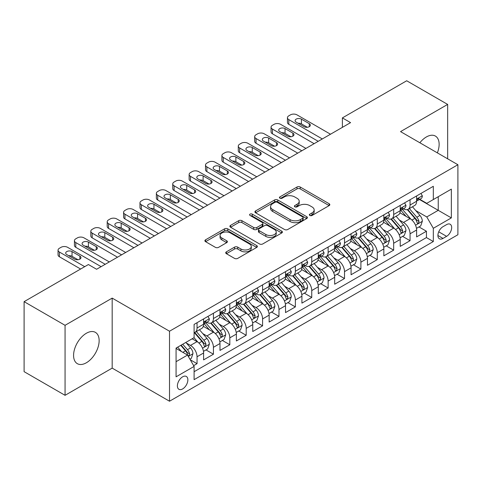 <?xml version="1.0" encoding="UTF-8"?>
<svg xmlns="http://www.w3.org/2000/svg" width="482" height="482" viewBox="0 0 482 482"><rect width="100%" height="100%" fill="white"/><g stroke="black" fill="none" stroke-linecap="round" stroke-linejoin="round"><path stroke-width="0.72" d="M309.824 215.46A1.591 0.922 0 0 0 312.077 215.46L329.164 205.597A2.277 1.313 0 0 0 329.827 204.669A2.277 1.313 0 0 0 329.164 203.741L300.214 187.022A2.277 1.313 0 0 0 296.996 187.022L279.909 196.891A1.591 0.922 0 0 0 279.44 197.542A1.591 0.922 0 0 0 279.909 198.192A1.591 0.922 0 0 0 282.163 198.192L284.374 196.915A7.278 4.199 0 0 1 294.665 196.915L297.075 198.307A7.278 4.199 0 0 1 299.208 201.277A7.278 4.199 0 0 1 297.075 204.248L294.863 205.525A1.591 0.922 0 0 0 294.4 206.175A1.591 0.922 0 0 0 294.863 206.826A1.591 0.922 0 0 0 297.117 206.826L299.328 205.549A7.278 4.199 0 0 1 309.625 205.549L312.035 206.941A7.278 4.199 0 0 1 314.168 209.911A7.278 4.199 0 0 1 312.035 212.887L309.824 214.159A1.591 0.922 0 0 0 309.36 214.809A1.591 0.922 0 0 0 309.824 215.46L309.824 214.159M86.362 362.771A18.075 10.435 120 0 0 98.171 346.847A18.075 10.435 120 0 0 95.4 332.363A18.075 10.435 120 0 0 86.362 333.261A18.075 10.435 120 0 0 74.553 349.185A18.075 10.435 120 0 0 77.325 363.669A18.075 10.435 120 0 0 86.362 362.771M437.361 152.872A18.075 10.435 120 0 0 435.397 136.069A18.075 10.435 120 0 0 426.359 136.966A18.075 10.435 120 0 0 419.858 142.768M182.63 388.932A7.417 4.284 120 0 0 187.474 382.395A7.417 4.284 120 0 0 186.335 376.454A7.417 4.284 120 0 0 182.63 376.822A7.417 4.284 120 0 0 177.786 383.359A7.417 4.284 120 0 0 178.918 389.299A7.417 4.284 120 0 0 182.63 388.932M226.389 251.839A2.277 1.313 0 0 0 225.727 252.767A2.277 1.313 0 0 0 226.389 253.695L234.511 258.382A2.277 1.313 0 0 0 237.728 258.382L256.707 247.429A2.277 1.313 0 0 0 257.376 246.501A2.277 1.313 0 0 0 256.707 245.567L227.757 228.854A2.277 1.313 0 0 0 224.54 228.854L205.561 239.813A2.277 1.313 0 0 0 204.898 240.741A2.277 1.313 0 0 0 205.561 241.669L215.376 247.332A2.277 1.313 0 0 0 218.593 247.332L226.715 242.645A2.277 1.313 0 0 0 227.377 241.717A2.277 1.313 0 0 0 226.715 240.789L221.847 237.981A6.085 3.513 0 0 1 220.063 235.493A6.085 3.513 0 0 1 223.823 232.252A6.085 3.513 0 0 1 230.45 233.011L249.513 244.013A6.085 3.513 0 0 1 251.291 246.501A6.085 3.513 0 0 1 247.537 249.742A6.085 3.513 0 0 1 240.904 248.983L237.728 247.145A2.277 1.313 0 0 0 234.511 247.145L226.389 251.839L226.389 253.695M112.173 298.111L65.064 325.314L24.1 301.66L24.1 371.664L65.064 395.318L112.173 368.121L169.519 401.229L169.519 331.224L112.173 298.111L112.173 368.121M447.658 158.819L447.658 104.419L400.554 131.616L457.9 164.73L169.519 331.224M447.658 104.419L406.694 80.771L342.383 117.903L342.383 127.362M24.1 301.66L88.411 264.534L96.605 269.263L350.577 122.633L342.383 117.903M284.531 229.504A2.277 1.313 0 0 0 287.748 229.504L306.727 218.551A2.277 1.313 0 0 0 307.396 217.623A2.277 1.313 0 0 0 306.727 216.689L277.777 199.976A2.277 1.313 0 0 0 274.559 199.976L255.581 210.935A2.277 1.313 0 0 0 254.918 211.863A2.277 1.313 0 0 0 255.581 212.791L284.531 229.504M250.67 215.803A1.591 0.922 0 0 1 252.285 216.032L252.285 214.141L281.717 231.131A2.277 1.313 0 0 1 282.386 232.059A2.277 1.313 0 0 1 281.717 232.987L262.738 243.946A2.277 1.313 0 0 1 259.521 243.946L230.571 227.233L230.571 225.371A2.277 1.313 0 0 0 229.908 226.305A2.277 1.313 0 0 0 230.571 227.233M230.571 225.371L238.692 220.684A2.277 1.313 0 0 1 241.91 220.684L253.653 227.462A2.277 1.313 0 0 0 256.87 227.462L262.256 224.353A2.277 1.313 0 0 0 262.925 223.425A2.277 1.313 0 0 0 262.256 222.497L250.031 215.436A1.591 0.922 0 0 1 249.568 214.791A1.591 0.922 0 0 1 250.55 213.942A1.591 0.922 0 0 1 252.285 214.141M193.65 365.633L197.048 363.675L190.245 359.747M186.377 343.039L190.492 345.413A9.266 5.35 60 0 1 197.048 356.764L203.603 352.981L203.603 359.885L213.43 354.21L205.977 349.908M202.765 333.58L206.88 335.954A9.266 5.35 60 0 1 213.43 347.305L219.985 343.521L219.985 350.426L229.818 344.751L222.365 340.449M219.147 324.121L223.262 326.495A9.266 5.35 60 0 1 229.818 337.846L236.373 334.062L236.373 340.967L246.2 335.291L238.747 330.989M235.535 314.662L239.65 317.036A9.266 5.35 60 0 1 246.2 328.387L252.755 324.603L252.755 331.508L262.588 325.832L255.135 321.53M251.917 305.196L256.032 307.576A9.266 5.35 60 0 1 262.588 318.927L269.143 315.144L269.143 322.048L278.976 316.373L271.517 312.071M268.305 295.737L272.42 298.117A9.266 5.35 60 0 1 278.976 309.468L285.525 305.684L285.525 312.589L295.358 306.913L287.905 302.606M284.687 286.278L288.802 288.652A9.266 5.35 60 0 1 295.358 300.009L301.913 296.225L301.913 303.13L311.746 297.454L304.287 293.146M301.075 276.819L305.19 279.192A9.266 5.35 60 0 1 311.746 290.55L318.295 286.76L318.295 293.671L328.128 287.995L320.675 283.687M317.463 267.359L321.572 269.733A9.266 5.35 60 0 1 328.128 281.084L334.683 277.301L334.683 284.211L344.516 278.53L337.057 274.228M333.845 257.9L337.96 260.274A9.266 5.35 60 0 1 344.516 271.625L351.071 267.841L351.071 274.746L360.898 269.07L353.445 264.769M350.233 248.441L354.342 250.815A9.266 5.35 60 0 1 360.898 262.166L367.453 258.382L367.453 265.287L377.286 259.611L369.827 255.309M366.615 238.982L370.73 241.355A9.266 5.35 60 0 1 377.286 252.707L383.841 248.923L383.841 255.828L393.667 250.152L386.215 245.85M383.003 229.522L387.118 231.896A9.266 5.35 60 0 1 393.667 243.247L400.223 239.464L400.223 246.368L410.055 240.693L410.055 233.788A9.266 5.35 -120 0 0 403.5 222.437L399.385 220.057M402.603 236.391L410.055 240.693M203.603 352.981A9.266 5.35 -120 0 0 197.048 341.63L192.131 338.792M219.985 343.521A9.266 5.35 -120 0 0 213.43 332.17L203.302 326.32M236.373 334.062A9.266 5.35 -120 0 0 229.818 322.711L219.684 316.861M252.755 324.603A9.266 5.35 -120 0 0 246.2 313.252L236.072 307.402M269.143 315.144A9.266 5.35 -120 0 0 262.588 303.793L252.454 297.942M285.525 305.684A9.266 5.35 -120 0 0 278.976 294.333L268.842 288.483M301.913 296.225A9.266 5.35 -120 0 0 295.358 284.868L285.224 279.018M318.295 286.76A9.266 5.35 -120 0 0 311.746 275.409L301.612 269.558M334.683 277.301A9.266 5.35 -120 0 0 328.128 265.95L317.993 260.099M351.071 267.841A9.266 5.35 -120 0 0 344.516 256.49L334.381 250.64M367.453 258.382A9.266 5.35 -120 0 0 360.898 247.031L350.763 241.181M383.841 248.923A9.266 5.35 -120 0 0 377.286 237.572L367.151 231.722M400.223 239.464A9.266 5.35 -120 0 0 393.667 228.113L383.539 222.262M446.597 224.612L442.988 226.691A7.182 4.145 120 0 0 438.295 233.023A7.182 4.145 120 0 0 439.397 238.777A7.182 4.145 120 0 0 442.988 238.421L446.597 236.343A7.182 4.145 120 0 0 451.285 230.01A7.182 4.145 120 0 0 450.188 224.257A7.182 4.145 120 0 0 446.597 224.612M169.519 401.229L457.9 234.734L457.9 164.73M176.075 361.687L187.54 355.065L194.095 366.416L194.095 379.659L433.324 241.542L433.324 228.299L426.769 216.948L415.773 210.598M194.095 366.416L176.075 376.822L176.075 348.064L194.095 337.659L194.095 324.41L433.324 186.299L433.324 199.542L451.345 189.137L451.345 217.894L433.324 228.299M206.79 322.283L206.88 322.331A9.266 5.35 60 0 0 211.514 322.789L218.069 319.006A9.266 5.35 -120 0 0 219.985 314.764L219.985 309.468M223.178 312.824L223.262 312.872A9.266 5.35 60 0 0 227.896 313.33L234.451 309.546A9.266 5.35 -120 0 0 236.373 305.305L236.373 300.009M239.56 303.365L239.65 303.413A9.266 5.35 60 0 0 244.284 303.871L250.839 300.087A9.266 5.35 -120 0 0 252.755 295.846L252.755 290.544M255.948 293.9L256.032 293.954A9.266 5.35 60 0 0 260.666 294.412L267.221 290.628A9.266 5.35 -120 0 0 269.143 286.386L269.143 281.084M272.33 284.44L272.42 284.494A9.266 5.35 60 0 0 277.054 284.952L283.609 281.169A9.266 5.35 -120 0 0 285.525 276.921L285.525 271.625M288.718 274.981L288.802 275.029A9.266 5.35 60 0 0 293.436 275.493L299.991 271.709A9.266 5.35 -120 0 0 301.913 267.462L301.913 262.166M305.106 265.522L305.19 265.57A9.266 5.35 60 0 0 309.824 266.034L316.379 262.25A9.266 5.35 -120 0 0 318.295 258.003L318.295 252.707M321.488 256.062L321.572 256.111A9.266 5.35 60 0 0 326.212 256.569L332.761 252.785A9.266 5.35 -120 0 0 334.683 248.543L334.683 243.247M337.876 246.603L337.96 246.651A9.266 5.35 60 0 0 342.594 247.109L349.149 243.326A9.266 5.35 -120 0 0 351.071 239.084L351.071 233.788M354.258 237.144L354.342 237.192A9.266 5.35 60 0 0 358.982 237.65L365.531 233.866A9.266 5.35 -120 0 0 367.453 229.625L367.453 224.329M370.646 227.685L370.73 227.733A9.266 5.35 60 0 0 375.364 228.191L381.919 224.407A9.266 5.35 -120 0 0 383.841 220.166L383.841 214.864M387.028 218.226L387.118 218.274A9.266 5.35 60 0 0 391.752 218.732L398.307 214.948A9.266 5.35 -120 0 0 400.223 210.706L400.223 205.404M194.095 371.712L426.437 237.572L426.437 231.233L416.611 236.909L416.611 230.004A9.266 5.35 -120 0 0 410.055 218.653L399.921 212.803M403.416 208.76L403.5 208.814A9.266 5.35 -120 0 0 408.134 209.272A9.266 5.35 -120 0 0 410.055 205.031L410.055 199.729M408.134 209.272L414.689 205.489A9.266 5.35 -120 0 0 416.611 201.247L416.611 195.945M197.048 322.711L197.048 328.007A9.266 5.35 60 0 1 195.126 332.249A9.266 5.35 60 0 1 194.095 332.628M195.126 332.249L201.681 328.465A9.266 5.35 -120 0 0 203.603 324.223L203.603 318.927M213.43 313.252L213.43 318.548A9.266 5.35 60 0 1 211.514 322.789M229.818 303.793L229.818 309.089A9.266 5.35 60 0 1 227.896 313.33M246.2 294.327L246.2 299.629A9.266 5.35 60 0 1 244.284 303.871M262.588 284.868L262.588 290.17A9.266 5.35 60 0 1 260.666 294.412M278.976 275.409L278.976 280.711A9.266 5.35 60 0 1 277.054 284.952M295.358 265.95L295.358 271.245A9.266 5.35 60 0 1 293.436 275.493M311.746 256.49L311.746 261.786A9.266 5.35 60 0 1 309.824 266.034M328.128 247.031L328.128 252.327A9.266 5.35 60 0 1 326.212 256.569M344.516 237.572L344.516 242.868A9.266 5.35 60 0 1 342.594 247.109M360.898 228.113L360.898 233.409A9.266 5.35 60 0 1 358.982 237.65M377.286 218.653L377.286 223.949A9.266 5.35 60 0 1 375.364 228.191M393.667 209.188L393.667 214.49A9.266 5.35 60 0 1 391.752 218.732M393.667 243.247L393.667 250.152M377.286 252.707L377.286 259.611M360.898 262.166L360.898 269.07M344.516 271.625L344.516 278.53M328.128 281.084L328.128 287.995M311.746 290.55L311.746 297.454M295.358 300.009L295.358 306.913M278.976 309.468L278.976 316.373M262.588 318.927L262.588 325.832M246.2 328.387L246.2 335.291M229.818 337.846L229.818 344.751M213.43 347.305L213.43 354.21M197.048 356.764L197.048 363.675M187.54 355.065L176.075 348.444M426.769 216.948L438.24 210.327L438.24 196.704L451.345 189.137M419.473 199.494L451.345 217.894M419.798 199.301L426.769 203.326L433.324 199.542M65.064 325.314L65.064 395.318M418.985 226.926L426.437 231.233M426.437 237.572L433.324 241.542M310.462 215.689L312.035 214.779A7.278 4.199 0 0 0 314.168 211.803L314.168 209.911M299.208 201.277L299.208 203.169A7.278 4.199 0 0 1 297.075 206.139L295.502 207.049M329.134 205.615L300.214 188.914A2.277 1.313 0 0 0 296.996 188.914L280.542 198.415M306.697 218.569L277.777 201.868A2.277 1.313 0 0 0 274.559 201.868L255.611 212.809M302.708 218.268A1.591 0.922 0 0 0 303.172 217.623A1.591 0.922 0 0 0 302.708 216.972L277.295 202.301A1.591 0.922 0 0 0 275.041 202.301L272.71 203.645A7.278 4.199 0 0 0 270.577 206.615A7.278 4.199 0 0 0 272.71 209.586L290.08 219.617A7.278 4.199 0 0 0 300.376 219.617L302.708 218.268L302.708 220.16A1.591 0.922 0 0 0 303.172 219.515L303.172 217.623M270.577 206.615L270.577 208.507A7.278 4.199 0 0 0 272.71 211.478L272.71 209.586M302.708 220.16L300.376 221.509A7.278 4.199 0 0 1 290.08 221.509L272.71 211.478M230.601 227.251L238.692 222.576L238.692 220.684M262.925 223.425L262.925 225.317A2.277 1.313 0 0 1 262.256 226.245L256.87 229.354A2.277 1.313 0 0 1 253.653 229.354L241.91 222.576A2.277 1.313 0 0 0 238.692 222.576M252.285 216.032L281.687 233.005M265.835 234.499A6.085 3.513 0 0 0 272.469 235.258A6.085 3.513 0 0 0 276.222 232.011A6.085 3.513 0 0 0 274.439 229.528L267.727 225.654A2.277 1.313 0 0 0 264.51 225.654L259.123 228.763A2.277 1.313 0 0 0 258.454 229.691A2.277 1.313 0 0 0 259.123 230.619L265.835 234.499L265.835 236.391A6.085 3.513 0 0 0 272.469 237.15A6.085 3.513 0 0 0 276.222 233.903L276.222 232.011M258.454 229.691L258.454 231.583A2.277 1.313 0 0 0 259.123 232.511L259.123 230.619M265.835 236.391L259.123 232.511M251.291 246.501L251.291 248.393A6.085 3.513 0 0 1 247.537 251.634A6.085 3.513 0 0 1 240.904 250.875L237.728 249.043A2.277 1.313 0 0 0 234.511 249.043L226.42 253.713M220.063 235.493L220.063 237.385A6.085 3.513 0 0 0 221.847 239.873L221.847 237.981M226.685 242.663L221.847 239.873M256.677 247.447L227.757 230.745A2.277 1.313 0 0 0 224.54 230.745L205.591 241.687M416.472 228.378L420.708 225.938L422.34 221.202A6.139 3.543 -120 0 0 419.955 215.442L412.465 206.772M410.965 219.25L402.41 209.345M406.097 216.364L401.132 210.616A14.713 8.495 -120 0 0 400.675 210.104M407.302 209.604L414.875 218.37A6.139 3.543 60 0 1 417.063 222.6L417.508 223.329L418.34 223.214L419.027 221.467A6.139 3.543 -120 0 0 416.84 217.237L409.351 208.567M407.748 209.459L415.882 218.882A3.127 1.808 60 0 1 416.671 220.105L419.027 221.467M322.313 138.949L288.802 119.602A4.633 2.675 0 0 1 287.447 117.71A4.633 2.675 0 0 1 288.802 115.819L290.441 114.873A4.633 2.675 0 0 1 296.996 114.873L330.501 134.219M287.447 117.71L287.447 122.44A4.633 2.675 180 0 0 288.802 124.338L318.216 141.316M420.949 193.439L422.34 195.855A6.139 3.543 60 0 1 421.069 198.566L417.96 200.367A6.139 3.543 -120 0 0 419.027 198.952L418.9 198.409M296.177 122.157A3.705 2.139 180 0 1 295.092 120.645A3.705 2.139 180 0 1 297.382 118.668A3.705 2.139 180 0 1 301.419 119.132L309.287 123.675A3.705 2.139 180 0 1 310.372 125.187A3.705 2.139 180 0 1 308.082 127.164A3.705 2.139 180 0 1 304.04 126.7L296.177 122.157M416.816 200.657L416.84 200.657A6.139 3.543 -120 0 0 417.96 200.367M418.237 198.494L419.027 198.952C418.641 198.024 417.984 198.403 417.063 200.084A6.139 3.543 60 0 1 416.611 200.958M298.105 123.272A3.705 2.139 180 0 1 301.419 123.862L307.359 127.29M400.084 237.837L404.32 235.397L405.958 230.667A6.139 3.543 -120 0 0 403.567 224.901L396.077 216.231M394.583 228.709L386.022 218.804M389.709 225.823L384.744 220.075A14.713 8.495 -120 0 0 384.287 219.563M390.914 219.063L398.487 227.829A6.139 3.543 60 0 1 400.675 232.059L401.12 232.788L401.952 232.673L402.645 230.926A6.139 3.543 -120 0 0 400.452 226.697L392.969 218.027M391.36 218.924L399.5 228.341A3.127 1.808 60 0 1 400.283 229.565L402.645 230.926M383.702 247.302L387.938 244.856L389.57 240.126A6.139 3.543 -120 0 0 387.179 234.36L379.696 225.69M378.195 238.168L369.64 228.263M373.327 235.288L368.362 229.534A14.713 8.495 -120 0 0 367.905 229.022M374.532 228.522L382.099 237.295A6.139 3.543 60 0 1 384.293 241.524L384.738 242.247L385.57 242.133L386.257 240.385A6.139 3.543 -120 0 0 384.07 236.156L376.581 227.486M374.978 228.384L383.112 237.801A3.127 1.808 60 0 1 383.901 239.024L386.257 240.385M367.314 256.761L371.55 254.315L373.189 249.586A6.139 3.543 -120 0 0 370.797 243.82L363.308 235.15M361.807 247.628L353.252 237.722M356.939 244.748L351.974 238.994A14.713 8.495 -120 0 0 351.517 238.482M358.144 237.981L365.718 246.754A6.139 3.543 60 0 1 367.905 250.983L368.35 251.712L369.182 251.592L369.875 249.845A6.139 3.543 -120 0 0 367.682 245.615L360.199 236.951M358.59 237.843L366.724 247.26A3.127 1.808 60 0 1 367.513 248.483L369.875 249.845M350.932 266.221L355.162 263.775L356.801 259.045A6.139 3.543 -120 0 0 354.409 253.279L346.926 244.609M345.425 257.093L336.87 247.182M340.557 254.207L335.586 248.453A14.713 8.495 -120 0 0 335.135 247.941M341.762 247.447L349.329 256.213A6.139 3.543 60 0 1 351.523 260.443L351.968 261.172L352.8 261.051L353.487 259.304A6.139 3.543 -120 0 0 351.3 255.074L343.811 246.41M342.202 247.302L350.342 256.719A3.127 1.808 60 0 1 351.131 257.942L353.487 259.304M305.925 148.408L272.42 129.068A4.633 2.675 0 0 1 271.059 127.176A4.633 2.675 0 0 1 272.42 125.284L274.059 124.332A4.633 2.675 0 0 1 280.614 124.332L314.119 143.678M271.059 127.176L271.059 131.905A4.633 2.675 180 0 0 272.42 133.797L301.828 150.776M404.567 202.898L405.958 205.314A6.139 3.543 60 0 1 404.687 208.031L401.572 209.827A6.139 3.543 -120 0 0 402.645 208.411L402.512 207.869M279.795 131.616A3.705 2.139 180 0 1 278.704 130.104A3.705 2.139 180 0 1 280.994 128.128A3.705 2.139 180 0 1 285.037 128.592L292.899 133.134A3.705 2.139 180 0 1 293.984 134.647A3.705 2.139 180 0 1 291.7 136.623A3.705 2.139 180 0 1 287.658 136.159L279.795 131.616M400.428 210.116L400.452 210.116A6.139 3.543 -120 0 0 401.572 209.827M401.849 207.953L402.645 208.411C402.259 207.489 401.602 207.863 400.675 209.55A6.139 3.543 60 0 1 400.223 210.423M281.723 132.731A3.705 2.139 180 0 1 285.037 133.321L290.971 136.749M289.543 157.873L256.032 138.527A4.633 2.675 0 0 1 254.677 136.635A4.633 2.675 0 0 1 256.032 134.743L257.671 133.797A4.633 2.675 0 0 1 264.226 133.797L297.731 153.137M254.677 136.635L254.677 141.365A4.633 2.675 180 0 0 256.032 143.256L285.446 160.235M388.179 212.357L389.57 214.773A6.139 3.543 60 0 1 388.299 217.49L385.19 219.286A6.139 3.543 -120 0 0 386.257 217.87L386.13 217.328M263.407 141.081A3.705 2.139 180 0 1 262.322 139.563A3.705 2.139 180 0 1 264.612 137.587A3.705 2.139 180 0 1 268.649 138.051L276.517 142.594A3.705 2.139 180 0 1 277.602 144.106A3.705 2.139 180 0 1 275.312 146.082A3.705 2.139 180 0 1 271.27 145.618L263.407 141.081M384.046 219.575L384.07 219.575A6.139 3.543 -120 0 0 385.19 219.286M385.467 217.412L386.257 217.87C385.871 216.948 385.214 217.328 384.293 219.009A6.139 3.543 60 0 1 383.841 219.882M265.335 142.19A3.705 2.139 180 0 1 268.649 142.78L274.583 146.209M273.155 167.332L239.65 147.986A4.633 2.675 0 0 1 238.289 146.094A4.633 2.675 0 0 1 239.65 144.202L241.289 143.256A4.633 2.675 0 0 1 247.838 143.256L281.349 162.603M238.289 146.094L238.289 150.824A4.633 2.675 180 0 0 239.65 152.716L269.058 169.694M371.797 221.822L373.189 224.232A6.139 3.543 60 0 1 371.917 226.95L368.802 228.745A6.139 3.543 -120 0 0 369.875 227.329L369.742 226.787M247.019 150.541A3.705 2.139 180 0 1 245.934 149.022A3.705 2.139 180 0 1 248.224 147.046A3.705 2.139 180 0 1 252.267 147.51L260.129 152.053A3.705 2.139 180 0 1 261.214 153.565A3.705 2.139 180 0 1 258.924 155.541A3.705 2.139 180 0 1 254.888 155.077L247.019 150.541M367.658 229.034L367.682 229.034A6.139 3.543 -120 0 0 368.802 228.745M369.079 226.871L369.875 227.329C369.489 226.407 368.832 226.787 367.905 228.468A6.139 3.543 60 0 1 367.453 229.342M248.953 151.655A3.705 2.139 180 0 1 252.267 152.24L258.201 155.668M256.773 176.792L223.262 157.445A4.633 2.675 0 0 1 221.907 155.553A4.633 2.675 0 0 1 223.262 153.662L224.901 152.716A4.633 2.675 0 0 1 231.456 152.716L264.961 172.062M221.907 155.553L221.907 160.283A4.633 2.675 180 0 0 223.262 162.175L252.676 179.153M355.409 231.282L356.801 233.692A6.139 3.543 60 0 1 355.529 236.409L352.42 238.204A6.139 3.543 -120 0 0 353.487 236.789L353.36 236.246M230.637 160A3.705 2.139 180 0 1 229.553 158.488A3.705 2.139 180 0 1 231.842 156.505A3.705 2.139 180 0 1 235.879 156.969L243.747 161.512A3.705 2.139 180 0 1 244.832 163.024A3.705 2.139 180 0 1 242.542 165.007A3.705 2.139 180 0 1 238.5 164.537L230.637 160M351.276 238.494L351.3 238.494A6.139 3.543 -120 0 0 352.42 238.204M352.691 236.337L353.487 236.789C353.101 235.867 352.444 236.246 351.523 237.927A6.139 3.543 60 0 1 351.071 238.801M232.565 161.115A3.705 2.139 180 0 1 235.879 161.699L241.813 165.127M334.544 275.68L338.78 273.234L340.419 268.504A6.139 3.543 -120 0 0 338.027 262.738L330.538 254.068M329.037 266.552L320.482 256.641M324.169 263.666L319.204 257.918A14.713 8.495 -120 0 0 318.747 257.406M325.374 256.906L332.948 265.672A6.139 3.543 60 0 1 335.135 269.902L335.58 270.631L336.412 270.51L337.105 268.769A6.139 3.543 -120 0 0 334.912 264.534L327.429 255.87M325.82 256.761L333.954 266.185A3.127 1.808 60 0 1 334.743 267.408L337.105 268.769M240.385 186.251L206.88 166.905A4.633 2.675 0 0 1 205.519 165.013A4.633 2.675 0 0 1 206.88 163.121L208.513 162.175A4.633 2.675 0 0 1 215.068 162.175L248.579 181.521M205.519 165.013L205.519 169.742A4.633 2.675 180 0 0 206.88 171.634L236.288 188.613M339.027 240.741L340.419 243.151A6.139 3.543 60 0 1 339.147 245.868L336.032 247.664A6.139 3.543 -120 0 0 337.105 246.254L336.972 245.706M214.249 169.459A3.705 2.139 180 0 1 213.165 167.947A3.705 2.139 180 0 1 215.454 165.965A3.705 2.139 180 0 1 219.497 166.435L227.359 170.971A3.705 2.139 180 0 1 228.444 172.484A3.705 2.139 180 0 1 226.154 174.466A3.705 2.139 180 0 1 222.118 174.002L214.249 169.459M334.888 247.953L334.912 247.953A6.139 3.543 -120 0 0 336.032 247.664M336.309 245.796L337.105 246.254C336.713 245.326 336.062 245.706 335.135 247.387A6.139 3.543 60 0 1 334.683 248.26M216.177 170.574A3.705 2.139 180 0 1 219.497 171.164L225.431 174.586M318.162 285.139L322.392 282.693L324.031 277.963A6.139 3.543 -120 0 0 321.639 272.197L314.156 263.534M312.655 276.011L304.1 266.106M307.787 273.125L302.817 267.377A14.713 8.495 -120 0 0 302.365 266.865M308.986 266.365L316.56 275.132A6.139 3.543 60 0 1 318.753 279.361L319.198 280.09L320.024 279.97L320.717 278.228A6.139 3.543 -120 0 0 318.53 273.999L311.041 265.329M309.432 266.221L317.572 275.644A3.127 1.808 60 0 1 318.361 276.867L320.717 278.228M223.997 195.71L190.492 176.364A4.633 2.675 0 0 1 189.137 174.472A4.633 2.675 0 0 1 190.492 172.58L192.131 171.634A4.633 2.675 0 0 1 198.686 171.634L232.191 190.98M189.137 174.472L189.137 179.202A4.633 2.675 180 0 0 190.492 181.093L219.906 198.078M322.639 250.2L324.031 252.61A6.139 3.543 60 0 1 322.759 255.327L319.65 257.123A6.139 3.543 -120 0 0 320.717 255.713L320.59 255.165M197.867 178.918A3.705 2.139 180 0 1 196.783 177.406A3.705 2.139 180 0 1 199.066 175.43A3.705 2.139 180 0 1 203.109 175.894L210.971 180.431A3.705 2.139 180 0 1 212.062 181.949A3.705 2.139 180 0 1 209.772 183.925A3.705 2.139 180 0 1 205.73 183.461L197.867 178.918M318.5 257.412L318.53 257.412A6.139 3.543 -120 0 0 319.65 257.123M319.921 255.255L320.717 255.713C320.331 254.785 319.674 255.165 318.753 256.846A6.139 3.543 60 0 1 318.295 257.719M199.795 180.033A3.705 2.139 180 0 1 203.109 180.623L209.043 184.052M301.774 294.598L306.01 292.152L307.649 287.423A6.139 3.543 -120 0 0 305.257 281.657L297.768 272.993M296.267 285.471L287.712 275.565M291.399 282.585L286.435 276.837A14.713 8.495 -120 0 0 285.977 276.325M292.604 275.825L300.178 284.591A6.139 3.543 60 0 1 302.365 288.82L302.81 289.549L303.642 289.435L304.329 287.688A6.139 3.543 -120 0 0 302.142 283.458L294.653 274.788M293.05 275.68L301.184 285.103A3.127 1.808 60 0 1 301.973 286.326L304.329 287.688M207.615 205.169L174.104 185.823A4.633 2.675 0 0 1 172.749 183.931A4.633 2.675 0 0 1 174.104 182.039L175.743 181.093A4.633 2.675 0 0 1 182.298 181.093L215.809 200.44M172.749 183.931L172.749 188.661A4.633 2.675 180 0 0 174.104 190.553L203.518 207.537M306.257 259.659L307.649 262.069A6.139 3.543 60 0 1 306.377 264.787L303.262 266.588A6.139 3.543 -120 0 0 304.329 265.172L304.202 264.624M181.479 188.378A3.705 2.139 180 0 1 180.395 186.865A3.705 2.139 180 0 1 182.684 184.889A3.705 2.139 180 0 1 186.727 185.353L194.589 189.89A3.705 2.139 180 0 1 195.674 191.408A3.705 2.139 180 0 1 193.384 193.384A3.705 2.139 180 0 1 189.348 192.921L181.479 188.378M302.118 266.871L302.142 266.871A6.139 3.543 -120 0 0 303.262 266.588M303.54 264.714L304.329 265.172C303.943 264.244 303.292 264.624 302.365 266.305A6.139 3.543 60 0 1 301.913 267.179M183.407 189.492A3.705 2.139 180 0 1 186.727 190.083L192.661 193.511M285.386 304.058L289.622 301.618L291.261 296.882A6.139 3.543 -120 0 0 288.869 291.116L281.386 282.452M279.885 294.93L271.33 285.025M275.017 292.044L270.047 286.296A14.713 8.495 -120 0 0 269.595 285.784M276.216 285.284L283.79 294.05A6.139 3.543 60 0 1 285.983 298.28L286.428 299.009L287.254 298.894L287.947 297.147A6.139 3.543 -120 0 0 285.754 292.917L278.271 284.247M276.662 285.139L284.802 294.562A3.127 1.808 60 0 1 285.591 295.785L287.947 297.147M191.227 214.629L157.722 195.282A4.633 2.675 0 0 1 156.367 193.39A4.633 2.675 0 0 1 157.722 191.499L159.361 190.553A4.633 2.675 0 0 1 165.916 190.553L199.421 209.899M156.367 193.39L156.367 198.12A4.633 2.675 180 0 0 157.722 200.012L187.13 216.996M289.869 269.119L291.261 271.529A6.139 3.543 60 0 1 289.989 274.246L286.874 276.047A6.139 3.543 -120 0 0 287.947 274.632L287.814 274.089M165.097 197.837A3.705 2.139 180 0 1 164.007 196.325A3.705 2.139 180 0 1 166.296 194.348A3.705 2.139 180 0 1 170.339 194.812L178.201 199.355A3.705 2.139 180 0 1 179.292 200.867A3.705 2.139 180 0 1 177.002 202.844A3.705 2.139 180 0 1 172.96 202.38L165.097 197.837M285.73 276.331L285.754 276.331A6.139 3.543 -120 0 0 286.874 276.047M287.152 274.174L287.947 274.632C287.561 273.704 286.904 274.083 285.983 275.764A6.139 3.543 60 0 1 285.525 276.638M167.025 198.952A3.705 2.139 180 0 1 170.339 199.542L176.273 202.97M269.004 313.517L273.24 311.077L274.879 306.347A6.139 3.543 -120 0 0 272.487 300.581L264.998 291.911M263.497 304.389L254.942 294.484M258.629 301.503L253.665 295.755A14.713 8.495 -120 0 0 253.207 295.243M259.834 294.743L267.408 303.509A6.139 3.543 60 0 1 269.595 307.739L270.041 308.468L270.872 308.353L271.559 306.606A6.139 3.543 -120 0 0 269.372 302.377L261.883 293.707M260.28 294.598L268.414 304.022A3.127 1.808 60 0 1 269.203 305.245L271.559 306.606M252.616 322.982L256.852 320.536L258.491 315.806A6.139 3.543 -120 0 0 256.099 310.04L248.616 301.37M247.115 313.848L238.554 303.943M242.241 310.962L237.277 305.214A14.713 8.495 -120 0 0 236.819 304.702M243.446 304.202L251.02 312.969A6.139 3.543 60 0 1 253.207 317.204L253.659 317.927L254.484 317.813L255.177 316.065A6.139 3.543 -120 0 0 252.984 311.836L245.501 303.166M243.892 304.064L252.032 313.481A3.127 1.808 60 0 1 252.815 314.704L255.177 316.065M236.234 332.441L240.47 329.995L242.103 325.266A6.139 3.543 -120 0 0 239.717 319.5L232.228 310.83M230.727 323.308L222.172 313.402M225.859 320.428L220.895 314.674A14.713 8.495 -120 0 0 220.437 314.162M227.064 313.662L234.638 322.434A6.139 3.543 60 0 1 236.825 326.663L237.271 327.386L238.102 327.272L238.789 325.525A6.139 3.543 -120 0 0 236.602 321.295L229.113 312.631M227.51 313.523L235.644 322.94A3.127 1.808 60 0 1 236.433 324.163L238.789 325.525M219.846 341.901L224.082 339.455L225.721 334.725A6.139 3.543 -120 0 0 223.329 328.959L215.84 320.289M214.339 332.767L205.784 322.862M209.471 329.887L204.507 324.133A14.713 8.495 -120 0 0 204.049 323.621M210.676 323.127L218.25 331.893A6.139 3.543 60 0 1 220.437 336.123L220.883 336.852L221.714 336.731L222.407 334.984A6.139 3.543 -120 0 0 220.214 330.754L212.731 322.09M211.122 322.982L219.262 332.399A3.127 1.808 60 0 1 220.045 333.622L222.407 334.984M203.464 351.36L207.7 348.914L209.333 344.184A6.139 3.543 -120 0 0 206.941 338.418L199.458 329.748M197.957 342.232L194.035 337.689M193.089 339.346L192.451 338.605M194.294 332.586L201.862 341.352A6.139 3.543 60 0 1 204.055 345.582L204.501 346.311L205.332 346.19L206.019 344.443A6.139 3.543 -120 0 0 203.832 340.214L196.343 331.55M194.74 332.441L202.874 341.858A3.127 1.808 60 0 1 203.663 343.088L206.019 344.443M174.846 224.088L141.334 204.742A4.633 2.675 0 0 1 139.979 202.85A4.633 2.675 0 0 1 141.334 200.958L142.973 200.012A4.633 2.675 0 0 1 149.528 200.012L183.04 219.358M139.979 202.85L139.979 207.585A4.633 2.675 180 0 0 141.334 209.477L170.749 226.456M273.481 278.578L274.879 280.994A6.139 3.543 60 0 1 273.607 283.711L270.492 285.507A6.139 3.543 -120 0 0 271.559 284.091L271.432 283.549M148.709 207.296A3.705 2.139 180 0 1 147.625 205.784A3.705 2.139 180 0 1 149.914 203.808A3.705 2.139 180 0 1 153.951 204.272L161.819 208.814A3.705 2.139 180 0 1 162.904 210.327A3.705 2.139 180 0 1 160.614 212.303A3.705 2.139 180 0 1 156.578 211.839L148.709 207.296M269.348 285.796L269.372 285.796A6.139 3.543 -120 0 0 270.492 285.507M270.77 283.633L271.559 284.091C271.173 283.169 270.516 283.543 269.595 285.224A6.139 3.543 60 0 1 269.143 286.103M150.637 208.411A3.705 2.139 180 0 1 153.951 209.001L159.891 212.429M158.458 233.547L124.952 214.207A4.633 2.675 0 0 1 123.597 212.315A4.633 2.675 0 0 1 124.952 210.423L126.591 209.477A4.633 2.675 0 0 1 133.146 209.477L166.652 228.817M123.597 212.315L123.597 217.045A4.633 2.675 180 0 0 124.952 218.936L154.361 235.915M257.099 288.037L258.491 290.453A6.139 3.543 60 0 1 257.219 293.17L254.104 294.966A6.139 3.543 -120 0 0 255.177 293.55L255.044 293.008M132.327 216.761A3.705 2.139 180 0 1 131.237 215.243A3.705 2.139 180 0 1 133.526 213.267A3.705 2.139 180 0 1 137.569 213.731L145.431 218.274A3.705 2.139 180 0 1 146.516 219.786A3.705 2.139 180 0 1 144.232 221.762A3.705 2.139 180 0 1 140.19 221.298L132.327 216.761M252.96 295.255L252.984 295.255A6.139 3.543 -120 0 0 254.104 294.966M254.382 293.092L255.177 293.55C254.791 292.628 254.135 293.002 253.207 294.689A6.139 3.543 60 0 1 252.755 295.562M134.255 217.87A3.705 2.139 180 0 1 137.569 218.46L143.503 221.889M142.076 243.012L108.564 223.666A4.633 2.675 0 0 1 107.209 221.774A4.633 2.675 0 0 1 108.564 219.882L110.203 218.936A4.633 2.675 0 0 1 116.758 218.936L150.264 238.283M107.209 221.774L107.209 226.504A4.633 2.675 180 0 0 108.564 228.396L137.979 245.374M240.711 297.496L242.103 299.912A6.139 3.543 60 0 1 240.831 302.63L237.722 304.425A6.139 3.543 -120 0 0 238.789 303.009L238.662 302.467M115.939 226.221A3.705 2.139 180 0 1 114.855 224.702A3.705 2.139 180 0 1 117.144 222.726A3.705 2.139 180 0 1 121.181 223.19L129.049 227.733A3.705 2.139 180 0 1 130.134 229.245A3.705 2.139 180 0 1 127.844 231.221A3.705 2.139 180 0 1 123.802 230.758L115.939 226.221M236.578 304.714L236.602 304.714A6.139 3.543 -120 0 0 237.722 304.425M238 302.551L238.789 303.009C238.403 302.087 237.747 302.467 236.825 304.148A6.139 3.543 60 0 1 236.373 305.022M117.867 227.329A3.705 2.139 180 0 1 121.181 227.92L127.121 231.348M125.688 252.472L92.183 233.125A4.633 2.675 0 0 1 90.821 231.233A4.633 2.675 0 0 1 92.183 229.342L93.821 228.396A4.633 2.675 0 0 1 100.37 228.396L133.882 247.742M90.821 231.233L90.821 235.963A4.633 2.675 180 0 0 92.183 237.855L121.591 254.833M224.329 306.962L225.721 309.372A6.139 3.543 60 0 1 224.449 312.089L221.334 313.884A6.139 3.543 -120 0 0 222.407 312.469L222.274 311.926M99.557 235.68A3.705 2.139 180 0 1 98.467 234.168A3.705 2.139 180 0 1 100.756 232.185A3.705 2.139 180 0 1 104.799 232.649L112.661 237.192A3.705 2.139 180 0 1 113.746 238.704A3.705 2.139 180 0 1 111.463 240.681A3.705 2.139 180 0 1 107.42 240.217L99.557 235.68M220.19 314.174L220.214 314.174A6.139 3.543 -120 0 0 221.334 313.884M221.612 312.011L222.407 312.469C222.021 311.547 221.365 311.926 220.437 313.607A6.139 3.543 60 0 1 219.985 314.481M101.485 236.795A3.705 2.139 180 0 1 104.799 237.379L110.733 240.807M109.306 261.931L75.794 242.585A4.633 2.675 0 0 1 74.439 240.693A4.633 2.675 0 0 1 75.794 238.801L77.433 237.855A4.633 2.675 0 0 1 83.989 237.855L117.494 257.201M74.439 240.693L74.439 245.422A4.633 2.675 180 0 0 75.794 247.314L105.209 264.293M207.941 316.421L209.333 318.831A6.139 3.543 60 0 1 208.061 321.548L204.952 323.344A6.139 3.543 -120 0 0 206.019 321.934L205.892 321.386M83.169 245.139A3.705 2.139 180 0 1 82.085 243.627A3.705 2.139 180 0 1 84.374 241.645A3.705 2.139 180 0 1 88.411 242.109L96.28 246.651A3.705 2.139 180 0 1 97.364 248.164A3.705 2.139 180 0 1 95.075 250.146A3.705 2.139 180 0 1 91.032 249.682L83.169 245.139M203.808 323.633L203.832 323.633A6.139 3.543 -120 0 0 204.952 323.344M205.23 321.476L206.019 321.934C205.633 321.006 204.977 321.386 204.055 323.067A6.139 3.543 60 0 1 203.603 323.94M85.097 246.254A3.705 2.139 180 0 1 88.411 246.844L94.345 250.266M189.92 359.18L191.312 358.373L192.951 353.643A6.139 3.543 -120 0 0 190.559 347.877L185.847 342.419M181.443 351.541L177.653 347.148M176.701 348.805L176.075 348.076M180.768 345.353L185.48 350.812A6.139 3.543 60 0 1 187.667 355.041L188.113 355.77L188.944 355.65L189.637 353.909A6.139 3.543 -120 0 0 187.444 349.673L182.732 344.22M181.148 345.136L186.486 351.324A3.127 1.808 60 0 1 187.275 352.547L189.637 353.909M84.724 266.66L59.413 252.044A4.633 2.675 0 0 1 58.051 250.152A4.633 2.675 0 0 1 59.413 248.26L61.051 247.314A4.633 2.675 0 0 1 67.601 247.314L101.112 266.66M58.051 250.152L58.051 254.882A4.633 2.675 180 0 0 59.413 256.773L80.627 269.022M66.781 254.598A3.705 2.139 180 0 1 65.697 253.086A3.705 2.139 180 0 1 67.986 251.11A3.705 2.139 180 0 1 72.029 251.574L79.892 256.111A3.705 2.139 180 0 1 80.976 257.623A3.705 2.139 180 0 1 78.686 259.605A3.705 2.139 180 0 1 74.65 259.141L66.781 254.598M68.715 255.713A3.705 2.139 180 0 1 72.029 256.303L77.964 259.726M190.492 345.413L197.048 341.63M206.88 335.954L213.43 332.17M223.262 326.495L229.818 322.711M239.65 317.036L246.2 313.252M256.032 307.576L262.588 303.793M272.42 298.117L278.976 294.333M288.802 288.652L295.358 284.868M305.19 279.192L311.746 275.409M321.572 269.733L328.128 265.95M337.96 260.274L344.516 256.49M354.342 250.815L360.898 247.031M370.73 241.355L377.286 237.572M387.118 231.896L393.667 228.113M403.5 222.437L410.055 218.653M410.055 205.031L416.611 201.247M197.048 328.007L203.603 324.223M213.43 318.548L219.985 314.764M229.818 309.089L236.373 305.305M246.2 299.629L252.755 295.846M262.588 290.17L269.143 286.386M278.976 280.711L285.525 276.921M295.358 271.245L301.913 267.462M311.746 261.786L318.295 258.003M328.128 252.327L334.683 248.543M344.516 242.868L351.071 239.084M360.898 233.409L367.453 229.625M377.286 223.949L383.841 220.166M393.667 214.49L400.223 210.706M410.055 233.788L416.611 230.004M438.734 231.806L446.597 236.343M437.909 235.487L442.988 238.421M312.035 214.779L312.035 212.887M294.863 206.826L294.863 205.525M297.075 206.139L297.075 204.248M279.909 198.192L279.909 196.891M296.996 188.914L296.996 187.022M300.214 188.914L300.214 187.022M329.164 205.597L329.164 203.741M255.581 212.791L255.581 210.935M274.559 201.868L274.559 199.976M277.777 201.868L277.777 199.976M306.727 218.551L306.727 216.689M290.08 221.509L290.08 219.617M300.376 221.509L300.376 219.617M241.91 222.576L241.91 220.684M253.653 229.354L253.653 227.462M256.87 229.354L256.87 227.462M262.256 226.245L262.256 224.353M281.717 232.987L281.717 231.131M234.511 249.043L234.511 247.145M237.728 249.043L237.728 247.145M240.904 250.875L240.904 248.983M226.715 242.645L226.715 240.789M205.561 241.669L205.561 239.813M224.54 230.745L224.54 228.854M227.757 230.745L227.757 228.854M256.707 247.429L256.707 245.567M415.532 225.233L422.304 221.322M416.84 217.237L419.955 215.442M411.941 220.063L414.875 218.37M288.802 124.338L288.802 119.602M422.304 195.782L416.611 199.066M301.419 119.132L301.419 123.862M309.287 123.675L309.287 126.7M399.15 234.692L405.916 230.782M400.452 226.697L403.567 224.901M395.559 229.522L398.487 227.829M382.762 244.151L389.534 240.241M384.07 236.156L387.179 234.36M379.171 238.982L382.099 237.295M366.38 253.61L373.146 249.706M367.682 245.615L370.797 243.82M362.789 248.441L365.718 246.754M349.992 263.07L356.764 259.165M351.3 255.074L354.409 253.279M346.401 257.9L349.329 256.213M272.42 133.797L272.42 129.068M405.916 205.242L400.223 208.531M285.037 128.592L285.037 133.321M292.899 133.134L292.899 136.159M256.032 143.256L256.032 138.527M389.534 214.701L383.841 217.991M268.649 138.051L268.649 142.78M276.517 142.594L276.517 145.618M239.65 152.716L239.65 147.986M373.146 224.16L367.453 227.45M252.267 147.51L252.267 152.24M260.129 152.053L260.129 155.077M223.262 162.175L223.262 157.445M356.764 233.619L351.071 236.909M235.879 156.969L235.879 161.699M243.747 161.512L243.747 164.537M333.61 272.529L340.376 268.625M334.912 264.534L338.027 262.738M330.019 267.359L332.948 265.672M206.88 171.634L206.88 166.905M340.376 243.079L334.683 246.368M219.497 166.435L219.497 171.164M227.359 170.971L227.359 174.002M317.222 281.988L323.994 278.084M318.53 273.999L321.639 272.197M313.631 276.825L316.56 275.132M190.492 181.093L190.492 176.364M323.994 252.544L318.295 255.828M203.109 175.894L203.109 180.623M210.971 180.431L210.971 183.461M300.84 291.453L307.606 287.543M302.142 283.458L305.257 281.657M297.249 286.284L300.178 284.591M174.104 190.553L174.104 185.823M307.606 262.003L301.913 265.287M186.727 185.353L186.727 190.083M194.589 189.89L194.589 192.921M284.452 300.913L291.218 297.002M285.754 292.917L288.869 291.116M280.861 295.743L283.79 294.05M157.722 200.012L157.722 195.282M291.218 271.462L285.525 274.746M170.339 194.812L170.339 199.542M178.201 199.355L178.201 202.38M268.07 310.372L274.836 306.462M269.372 302.377L272.487 300.581M264.479 305.202L267.408 303.509M251.682 319.831L258.448 315.921M252.984 311.836L256.099 310.04M248.091 314.662L251.02 312.969M235.294 329.29L242.066 325.38M236.602 321.295L239.717 319.5M231.703 324.121L234.638 322.434M218.912 338.75L225.678 334.845M220.214 330.754L223.329 328.959M215.321 333.58L218.25 331.893M202.524 348.209L209.296 344.305M203.832 340.214L206.941 338.418M198.933 343.039L201.862 341.352M141.334 209.477L141.334 204.742M274.836 280.922L269.143 284.205M153.951 204.272L153.951 209.001M161.819 208.814L161.819 211.839M124.952 218.936L124.952 214.207M258.448 290.381L252.755 293.671M137.569 213.731L137.569 218.46M145.431 218.274L145.431 221.298M108.564 228.396L108.564 223.666M242.066 299.84L236.373 303.13M121.181 223.19L121.181 227.92M129.049 227.733L129.049 230.758M92.183 237.855L92.183 233.125M225.678 309.299L219.985 312.589M104.799 232.649L104.799 237.379M112.661 237.192L112.661 240.217M75.794 247.314L75.794 242.585M209.296 318.759L203.603 322.048M88.411 242.109L88.411 246.844M96.28 246.651L96.28 249.682M188.323 356.409L192.908 353.764M187.444 349.673L190.559 347.877M182.829 352.342L185.48 350.812M59.413 256.773L59.413 252.044M72.029 251.574L72.029 256.303M79.892 256.111L79.892 259.141"/></g></svg>
